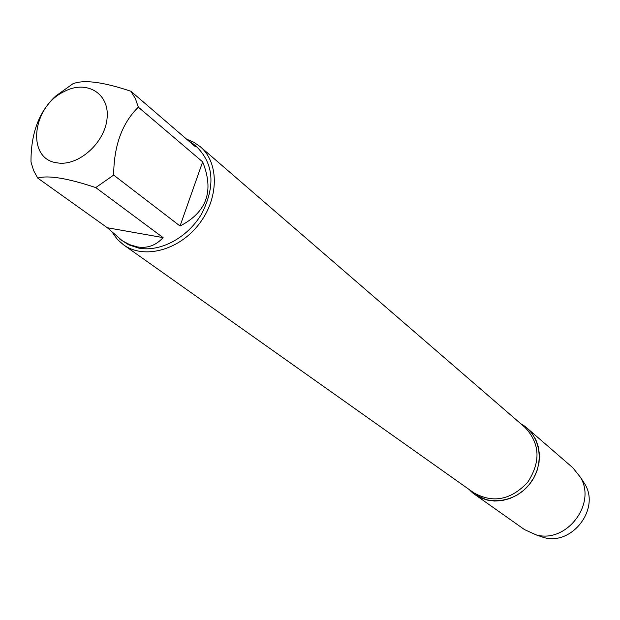 <?xml version="1.0" encoding="UTF-8"?>
<svg xmlns="http://www.w3.org/2000/svg" width="620" height="620" viewBox="0 0 620 620"><rect width="100%" height="100%" fill="white"/><g stroke="black" fill="none" stroke-linecap="round" stroke-linejoin="round"><path stroke-width="0.93" d="M186.566 139.136L193.874 142.251L200.33 146.746C219.434 162.866 219.023 198.865 198.687 224.564C178.599 250.472 143.755 259.501 123.527 244.807L117.715 239.731L113.003 233.531M520.862 423.809C540.772 434.271 545.484 464.21 529.775 483.887C514.437 503.851 484.236 506.447 469.317 489.63L474.92 494.566L487.103 500.061L494.574 501.061L502.246 500.549L509.842 498.534L517.057 495.093L523.629 490.35L529.31 484.476L533.874 477.695L537.16 470.262L539.036 462.466L539.447 454.592L538.369 446.95L535.866 439.805L532.022 433.442L527.008 428.071L520.862 423.809M57.28 162.858C78.438 166.648 105.353 142.453 107.121 117.87C109.515 93.186 86.413 79.577 64.162 91.566C31.767 106.718 26.118 159.495 57.28 162.858M180.04 226.006C206.809 212.234 214.342 190.859 202.647 161.874L180.04 226.006L113.662 175.088C113.879 145.716 122.101 123.07 138.338 107.159L135.385 98.642L130.905 91.264C103.083 81.918 83.746 79.422 72.889 83.785L55.684 96.077C39.052 111.422 30.822 133.393 31 161.983L33.596 170.539L37.727 178.087C48.205 175.026 67.549 178.196 95.751 187.589L113.662 175.088M202.647 161.874L138.338 107.159M130.905 91.264L195.3 146.645L192.657 143.437L188.465 140.771M107.345 227.749L122.303 240.777L129.735 244.675L137.097 246.869C147.227 248.612 155.891 245.528 163.091 237.607L107.345 227.749L37.727 178.087M163.091 237.607L95.751 187.589M192.657 143.437L197.4 147.521C213.838 164.471 215.318 186.465 201.833 213.513C188.124 237.328 160.704 252.247 138.88 248.14L128.611 244.784L119.831 239.119M527.008 428.071L572.833 467.759L580.545 477.431C596.773 504.308 566.014 543.872 535.943 534.796L524.435 529.558L474.92 494.566M538.501 535.703L543.763 537.494C571.663 545.91 600.106 509.33 585.055 484.39L582.172 479.942M123.527 244.807L473.765 492.776C492.962 503.533 510.95 500.03 527.713 482.275C540.942 461.737 540.028 443.439 524.985 427.374L200.33 146.746M585.055 484.39L580.545 477.431M543.515 537.432L535.672 534.727"/></g></svg>

